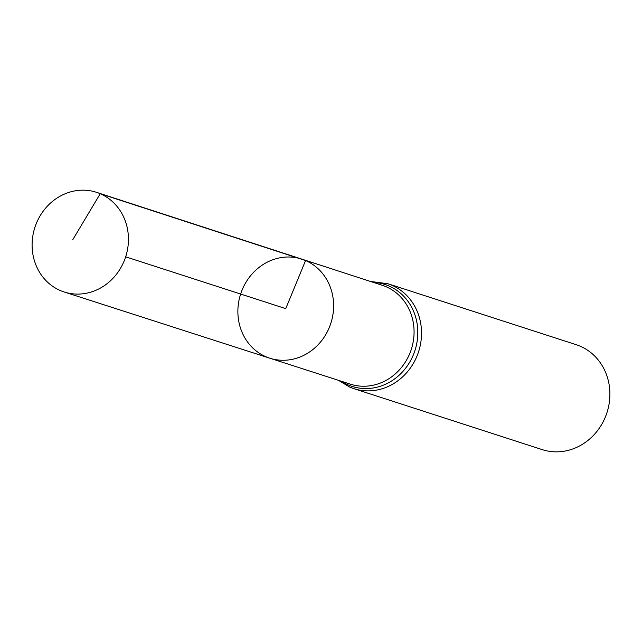 <?xml version="1.0" encoding="UTF-8"?>
<svg xmlns="http://www.w3.org/2000/svg" width="642" height="642" viewBox="0 0 642 642"><rect width="100%" height="100%" fill="white"/><g stroke="black" fill="none" stroke-linecap="round" stroke-linejoin="round"><path stroke-width="0.96" d="M305.576 260.532A52.066 47.42 -72.1 0 0 301.844 259.127A52.066 47.42 -72.1 0 0 240.638 294.036A52.066 47.42 -72.1 0 0 269.776 358.196A52.066 47.42 -72.1 0 0 330.14 325.317A52.066 47.42 -72.1 0 0 305.576 260.532M338.478 380.321L349.657 387.078L353.838 388.651L542.201 449.617A55.148 50.228 -72.1 0 0 606.2 414.844A55.148 50.228 -72.1 0 0 580.191 346.19A55.148 50.228 -72.1 0 0 576.171 344.682L387.808 283.708A55.148 50.228 107.9 0 1 391.829 285.225A55.148 50.228 107.9 0 1 417.838 353.878A55.148 50.228 107.9 0 1 353.838 388.651A55.148 50.228 107.9 0 1 349.818 387.134M269.776 358.196L350.388 384.157A51.938 47.299 107.9 0 0 410.607 351.351A51.938 47.299 107.9 0 0 386.099 286.733A51.938 47.299 107.9 0 0 382.375 285.329L301.844 259.127A52.066 47.42 107.9 0 1 330.863 323.247A52.066 47.42 107.9 0 1 269.776 358.196L64.208 291.998A52.395 47.717 107.9 0 1 60.324 290.545A52.395 47.717 107.9 0 1 35.623 225.286A52.395 47.717 107.9 0 1 96.477 192.311A52.395 47.717 107.9 0 1 125.671 256.824A52.395 47.717 107.9 0 1 64.208 291.998M125.671 256.824L285.746 308.642L305.576 260.532L100.232 193.724L72.779 239.707M373.339 282.392A53.543 48.76 107.9 0 1 416.128 346.375A53.543 48.76 107.9 0 1 348.181 384.927A53.543 48.76 107.9 0 1 341.343 381.244M387.808 283.708L370.474 281.453M301.844 259.127L96.477 192.311"/></g></svg>
